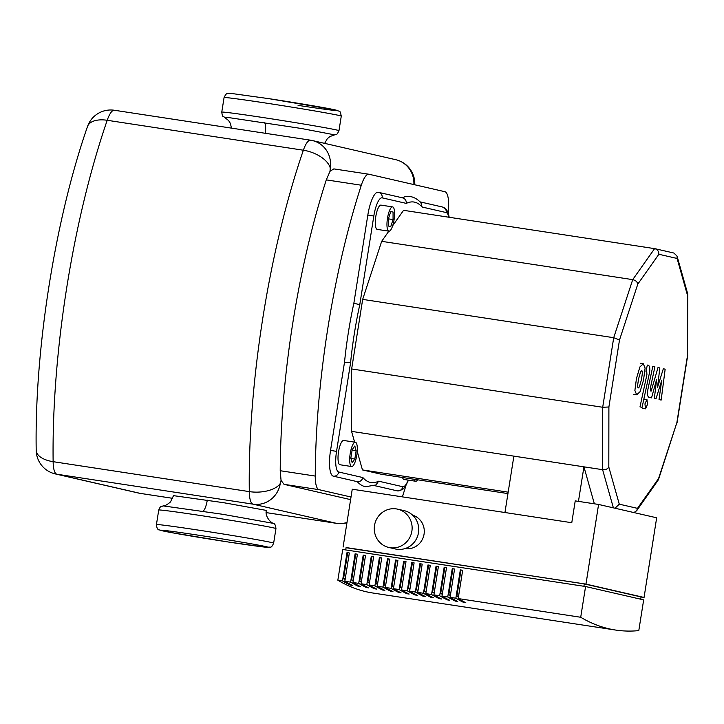 <?xml version="1.0" encoding="UTF-8"?>
<svg xmlns="http://www.w3.org/2000/svg" width="724" height="724" viewBox="0 0 724 724"><rect width="100%" height="100%" fill="white"/><g stroke="black" fill="none" stroke-linecap="round" stroke-linejoin="round"><path stroke-width="1.09" d="M351.022 497.026L319.049 489.677A24.571 6.751 -81.3 0 1 315.248 476.066A298.351 82.029 -81.3 0 1 361.312 185.226A24.571 6.751 -81.3 0 1 368.869 174.231A24.571 6.751 -81.3 0 1 369.005 174.258L444.88 191.697A24.571 6.751 -81.3 0 1 448.672 205.299A298.351 82.029 -81.3 0 1 448.59 214.123M350.606 499.632L284.016 484.329L281.057 480.383L280.224 470.727A298.351 82.029 -81.3 0 1 326.289 179.878L330.017 171.298L333.836 168.891L368.869 174.231M405.902 485.723A298.351 82.029 -81.3 0 1 402.607 496.139A24.571 6.751 -81.3 0 1 402.372 496.863M281.057 480.383L280.279 483.469A24.571 23.621 102.9 0 1 253.083 504.166L336.434 523.325A24.571 23.621 -77.1 0 0 346.995 522.447M330.017 171.298L330.244 168.058A24.571 13.05 -161 0 0 303.365 150.221A322.922 88.781 98.7 0 0 249.3 491.614A24.571 12.236 -0.8 0 0 280.279 483.469M641.862 370.598L640.604 371.711L638.541 378.996L637.446 386.435L638.143 388.001L639.392 386.887L641.437 379.657L642.541 372.154L641.826 370.588M643.319 363.783L639.926 366.914L636.45 378.516L634.885 390.489L636.686 394.815L640.061 391.684L643.518 380.136L645.102 368.1L643.319 363.783L640.269 363.312M636.686 394.815L633.826 394.381M642.079 407.359L649.093 374.579C650.215 369.539 650.025 366.462 648.514 365.339L647.328 365.068L645.953 371.475L646.758 371.656L646.912 374.561L639.998 406.879L642.079 407.359M646.948 399.521L644.948 403.874L645.5 408.825L647.473 404.463L646.948 399.521L643.962 399.06M663.329 368.742L657.51 387.385L659.836 367.946L658.016 367.521L651.175 391.069L650.532 390.915L650.369 388.019L654.903 366.787L652.813 366.308L648.188 388.046C647.066 393.087 647.265 396.155 648.785 397.25L651.546 397.865L656.641 379.367L654.342 398.508L655.971 398.879L661.682 380.525L659.021 399.585L661.166 400.073L665.157 369.168L663.329 368.742M412.626 515.162A17.195 16.534 102.9 0 1 424.065 534.14A17.195 16.534 102.9 0 1 404.933 548.611M411.884 531.154A19.657 18.896 102.9 0 1 388.797 547.462A19.657 18.896 102.9 0 1 374.516 525.452A19.657 18.896 102.9 0 1 397.603 509.153A19.657 18.896 102.9 0 1 411.884 531.154M397.603 509.153L404.2 510.664A19.657 18.896 102.9 0 1 418.481 532.674A19.657 18.896 102.9 0 1 395.404 548.982L388.797 547.462M458.491 596.703L456.88 596.042L458.554 596.295M463.478 602.35A1191.641 327.619 -81.3 0 1 455.858 598.214L460.337 569.906L462.672 570.259L458.192 598.567A1191.641 327.619 98.7 0 0 465.813 602.712L463.478 602.35L463.613 601.599M450.391 595.463L448.789 594.811L450.455 595.065M455.387 601.119A1191.641 327.619 -81.3 0 1 447.758 596.974L452.247 568.666L454.582 569.028L450.093 597.336A1191.641 327.619 98.7 0 0 457.722 601.472L455.387 601.119L455.514 600.359M442.292 594.232L440.69 593.571L442.355 593.825M447.287 599.879A1191.641 327.619 -81.3 0 1 439.667 595.743L444.147 567.435L446.482 567.788L442.002 596.096A1191.641 327.619 98.7 0 0 449.622 600.241L447.287 599.879L447.423 599.119M434.201 592.992L432.599 592.341L434.264 592.594M439.197 598.648A1191.641 327.619 -81.3 0 1 431.567 594.504L436.056 566.195L438.391 566.557L433.902 594.866A1191.641 327.619 98.7 0 0 441.531 599.001L439.197 598.648L439.323 597.888M426.101 591.761L424.499 591.101L426.164 591.354M431.097 597.409A1191.641 327.619 -81.3 0 1 423.477 593.273L427.956 564.964L430.291 565.317L425.812 593.626A1191.641 327.619 98.7 0 0 433.432 597.771L431.097 597.409L431.233 596.648M418.01 590.522L416.409 589.87L418.074 590.123M423.006 596.178A1191.641 327.619 -81.3 0 1 415.377 592.033L419.857 563.725L422.201 564.087L417.712 592.395A1191.641 327.619 98.7 0 0 425.341 596.531L423.006 596.178L423.133 595.418M409.911 589.282L408.309 588.63L409.974 588.884M414.906 594.938A1191.641 327.619 -81.3 0 1 407.286 590.802L411.766 562.494L414.101 562.847L409.621 591.155A1191.641 327.619 98.7 0 0 417.241 595.3L414.906 594.938L415.033 594.178M401.82 588.051L400.218 587.399L401.883 587.653M406.816 593.707A1191.641 327.619 -81.3 0 1 399.186 589.562L403.666 561.254L406.001 561.616L401.521 589.924A1191.641 327.619 98.7 0 0 409.151 594.06L406.816 593.707L406.942 592.947M393.72 586.811L392.118 586.159L393.784 586.413M398.716 592.467A1191.641 327.619 -81.3 0 1 391.087 588.331L395.576 560.023L397.91 560.376L393.431 588.684A1191.641 327.619 98.7 0 0 401.051 592.829L398.716 592.467L398.843 591.707M385.63 585.58L384.019 584.929L385.693 585.182M390.625 591.236A1191.641 327.619 -81.3 0 1 382.996 587.092L387.476 558.783L389.811 559.145L385.331 587.445A1191.641 327.619 98.7 0 0 392.96 591.589L390.625 591.236L390.752 590.476M377.53 584.34L375.928 583.689L377.593 583.942M382.525 589.997A1191.641 327.619 -81.3 0 1 374.896 585.861L379.385 557.552L381.72 557.905L377.231 586.214A1191.641 327.619 98.7 0 0 384.86 590.359L382.525 589.997L382.652 589.236M369.439 583.11L367.828 582.458L369.502 582.711M374.426 588.766A1191.641 327.619 -81.3 0 1 366.806 584.621L371.285 556.313L373.62 556.675L369.14 584.974A1191.641 327.619 98.7 0 0 376.761 589.119L374.426 588.766L374.561 588.006M361.339 581.87L359.738 581.218L361.403 581.472M366.335 587.526A1191.641 327.619 -81.3 0 1 358.706 583.39L363.195 555.082L365.529 555.435L361.041 583.743A1191.641 327.619 98.7 0 0 368.67 587.888L366.335 587.526L366.462 586.766M353.249 580.639L351.638 579.987L353.312 580.241M358.235 586.295A1191.641 327.619 -81.3 0 1 350.615 582.15L355.095 553.842L357.43 554.204L352.95 582.503A1191.641 327.619 98.7 0 0 360.57 586.648L358.235 586.295L358.371 585.535M460.337 569.906L462.663 570.313M456.88 596.042L460.998 570.059M452.247 568.666L454.572 569.073M448.789 594.811L452.907 568.82M444.147 567.435L446.473 567.842M440.69 593.571L444.808 567.589M436.056 566.195L438.382 566.602M432.599 592.341L436.708 566.349M427.956 564.964L430.282 565.372M424.499 591.101L428.617 565.118M419.857 563.725L422.192 564.132M416.409 589.87L420.517 563.878M411.766 562.494L414.092 562.901M408.309 588.63L412.427 562.648M403.666 561.254L406.001 561.661M400.218 587.399L404.327 561.408M395.576 560.023L397.901 560.43M392.118 586.159L396.236 560.177M387.476 558.783L389.802 559.19M384.019 584.929L388.136 558.937M379.385 557.552L381.711 557.96M375.928 583.689L380.046 557.706M371.285 556.313L373.611 556.72M367.828 582.458L371.946 556.466M363.195 555.082L365.52 555.489M359.738 581.218L363.855 555.236M355.095 553.842L357.421 554.249M351.638 579.987L355.756 553.996M345.149 579.399L343.547 578.748L345.212 579.001M350.144 585.055A1191.641 327.619 -81.3 0 1 342.515 580.919L347.004 552.611L349.339 552.964L344.85 581.272A1191.641 327.619 98.7 0 0 352.479 585.417L350.144 585.055L350.271 584.295M347.004 552.611L349.33 553.018M343.547 578.748L347.665 552.756M455.858 598.214L450.093 597.336M447.758 596.974L442.002 596.096M439.667 595.743L433.902 594.866M431.567 594.504L425.812 593.626M423.477 593.273L417.712 592.395M415.377 592.033L409.621 591.155M407.286 590.802L401.521 589.924M399.186 589.562L393.431 588.684M391.087 588.331L385.331 587.445M382.996 587.092L377.231 586.214M374.896 585.861L369.14 584.974M366.806 584.621L361.041 583.743M358.706 583.39L352.95 582.503M350.615 582.15L344.85 581.272M342.515 580.919L337.846 580.205A1191.641 327.619 98.7 0 0 372.724 592.992L615.59 630.052A1191.641 327.619 98.7 0 0 638.794 630.613L643.663 599.879L585.58 586.531L342.714 549.471L337.846 580.205M585.58 586.531L580.711 617.264A1191.641 327.619 98.7 0 0 615.59 630.052M580.711 617.264L458.192 598.567M583.915 586.277L584.295 583.906L641.057 596.947L640.695 599.201M584.295 583.906L346.09 547.552L345.719 549.932M585.969 584.105L644.052 597.454L656.668 517.796L598.585 504.447L585.969 584.105L346.063 547.724M644.052 597.454L641.048 596.992M598.585 504.447L575.227 500.881L571.77 522.719L352.253 489.216L343.095 547.045M417.639 479.804A12.281 3.376 -81.3 0 1 415.667 481.243A12.281 3.376 -81.3 0 1 414.228 479.279M415.667 481.243L403.992 479.46A12.281 3.376 -81.3 0 1 402.544 477.496M387.476 218.286A12.281 3.376 -81.3 0 1 392.625 206.892A12.281 3.376 -81.3 0 1 394.073 219.797A12.281 3.376 -81.3 0 1 388.924 231.182A12.281 3.376 -81.3 0 1 387.476 218.286M388.924 231.182L377.249 229.399A12.281 3.376 -81.3 0 1 375.801 216.503A12.281 3.376 -81.3 0 1 380.951 205.118L392.625 206.892M351.574 466.518A12.281 3.376 -81.3 0 1 350.181 453.758A12.281 3.376 -81.3 0 1 355.357 442.246A12.281 3.376 -81.3 0 1 355.421 442.255A12.281 3.376 -81.3 0 1 356.823 455.025A12.281 3.376 -81.3 0 1 351.647 466.537A12.281 3.376 -81.3 0 1 351.574 466.518M340.036 464.763A12.281 3.376 -81.3 0 1 339.972 464.754A12.281 3.376 -81.3 0 1 339.9 464.736A12.281 3.376 -81.3 0 1 338.506 451.975A12.281 3.376 -81.3 0 1 343.674 440.464A12.281 3.376 -81.3 0 1 343.746 440.473M388.842 231.173L381.675 241.327L362.67 299.392L351.656 368.959L351.574 431.377L513.877 456.138L504.945 512.52M513.877 456.138L583.933 466.835L578.458 501.37M608.812 467.071L608.893 406.988L619.5 340.018L637.79 284.125L658.867 254.269L677.085 258.45L687.556 295.564L687.483 355.647L676.877 422.608L658.578 478.501L637.5 508.357L619.282 504.176L608.812 467.071C607.608 469.043 605.536 469.912 602.612 469.686L583.933 466.835L594.368 503.804M351.574 431.377L354.606 442.129M357.231 451.414L362.452 469.921L508.167 492.157M362.452 469.921L381.376 474.265L507.94 493.587M352.181 449.731L354.832 445.984L356.145 450.645L354.814 459.043L352.172 462.79L350.85 458.138L352.181 449.731M352.136 450.029L356.145 450.645M350.941 458.455L354.814 459.043M393.069 212.023L393.06 219.562L390.761 226.585L388.48 226.06L388.489 218.512L390.788 211.499L393.069 212.023L390.734 211.67M388.489 218.865L393.06 219.562M658.867 254.269C658.867 251.4 657.564 249.545 654.949 248.685L403.567 210.313L392.68 225.725M422.074 207.019L420.997 202.946C417.938 199.381 414.255 197.218 409.947 196.448A146.809 40.363 98.7 0 0 402.273 197.788C405.06 198.521 406.408 200.385 406.3 203.39A141.895 39.015 -81.3 0 1 422.074 207.019L446.192 212.557A19.657 5.403 -81.3 0 1 448.753 217.209M359.774 304.723L353.864 303.202A146.809 40.363 98.7 0 0 344.515 362.199L350.588 362.715A141.895 39.015 -81.3 0 1 359.774 304.723L373.819 216.042A19.657 5.403 -81.3 0 1 382.172 197.851L406.3 203.39M362.869 477.559C362.045 480.446 360.19 481.813 357.294 481.668A146.809 40.363 98.7 0 0 365.656 486.7L375.973 484.962L378.652 481.189A141.895 39.015 -81.3 0 1 362.869 477.559L338.751 472.021A19.657 5.403 -81.3 0 1 336.542 451.396L350.588 362.715M637.79 284.125C637.265 281.79 635.572 280.297 632.713 279.636L613.708 337.701L602.694 407.268L602.612 469.686L613.382 507.85M619.5 340.018L613.708 337.701L362.67 299.392M677.085 258.45L677.04 256.061L673.863 253.029L654.949 248.685M687.556 295.564L687.71 293.863L677.04 256.061M687.483 355.647L687.8 294.487M676.877 422.608L658.469 479.659L636.64 510.773L633.889 512.556M658.578 478.501L658.469 479.659M637.5 508.357L636.64 510.773M619.282 504.176L615.002 508.221M608.893 406.988L602.694 407.268L351.656 368.959M381.675 241.327L632.713 279.636L654.614 248.622M224.069 97.577A59.332 1.167 9 0 1 266.731 103.197A59.332 1.167 9 0 1 341.276 116.139C339.837 109.695 340.714 112.184 335.212 109.903L268.794 98.645L231.879 93.523L227.743 93.55C226.775 93.115 225.544 94.455 224.069 97.577L221.761 112.139A59.332 1.167 -171 0 1 264.423 117.75A59.332 1.167 -171 0 1 338.968 130.7C336.271 136.302 336.732 133.497 334.624 134.854L301.238 128.465L228.757 117.587L224.603 117.424L228.585 120.519L230.413 123.433L231.463 128.13M163.072 505.886L222.639 514.284L273.102 523.316C269.274 521.723 264.821 515.036 266.387 510.411L223.761 502.718L173.525 495.65L170.502 501.913C167.371 504.646 164.891 505.967 163.072 505.886C160.99 507.081 160.891 504.999 158.737 510.04L156.429 524.601A59.332 1.167 9 0 1 199.1 530.221A59.332 1.167 9 0 1 273.645 543.163L275.953 528.611A59.332 1.167 -171 0 0 201.399 515.66A59.332 1.167 -171 0 0 158.737 510.04M315.248 476.066L280.224 470.727M284.016 484.329L319.049 489.677M326.289 179.878L361.312 185.226M413.866 184.566A24.571 23.621 -77.1 0 0 395.738 159.696L312.388 140.547A24.571 24.571 0 0 0 310.596 140.203A24.571 6.751 98.7 0 1 310.732 140.23A24.571 23.621 102.9 0 1 312.388 140.547A24.571 23.621 102.9 0 1 330.244 168.058M414.816 184.792L414.798 183.317A24.571 12.236 179.2 0 1 414.653 184.747M266.242 512.61L336.434 523.325A24.571 6.751 98.7 0 0 336.57 523.352A24.571 6.751 98.7 0 0 336.732 523.361M87.495 126.555A24.571 24.571 0 0 1 114.428 110.265L310.596 140.203A24.571 6.751 98.7 0 0 303.365 150.221L107.206 120.284A24.571 13.05 -161 0 0 87.495 126.555C55.142 219.363 34.49 349.81 36.2 450.301A24.571 12.236 -0.8 0 0 53.133 461.677A322.922 88.781 -81.3 0 1 107.206 120.284A24.571 6.751 -81.3 0 1 114.428 110.265A24.571 6.751 -81.3 0 1 114.564 110.292M249.3 491.614A24.571 6.751 98.7 0 0 253.083 504.166L56.925 474.229A24.571 23.621 102.9 0 1 55.268 473.912L138.61 493.071A24.571 23.621 -77.1 0 0 140.275 493.388L172.719 498.338L140.411 493.415A24.571 6.751 -81.3 0 1 140.275 493.388L56.925 474.229A24.571 6.751 -81.3 0 1 53.133 461.677L249.3 491.614M140.547 493.424A24.571 6.751 -81.3 0 1 140.411 493.415A24.571 24.571 0 0 1 138.61 493.071M408.164 480.103A19.657 5.403 -81.3 0 1 402.77 486.727L378.652 481.189M338.751 472.021A4.914 4.724 102.9 0 1 333.312 476.157L357.294 481.668M336.542 451.396L330.551 450.373A24.571 6.751 98.7 0 0 333.312 476.157M374.471 485.614L397.331 490.872A4.914 4.724 -77.1 0 0 402.77 486.727M344.515 362.199L330.551 450.373M397.331 490.872A24.571 6.751 98.7 0 0 397.467 490.899L402.463 489.641L405.467 486.419L408.454 480.148M373.819 216.042L367.828 215.028L353.864 303.202M382.172 197.851A4.914 4.724 -77.1 0 0 378.272 192.285A24.571 6.751 98.7 0 0 378.136 192.258A24.571 6.751 98.7 0 0 367.828 215.028M419.974 201.851L442.626 207.055A4.914 4.724 102.9 0 1 446.192 212.557M298.062 105.369A54.427 1.077 -171 0 0 335.167 109.903A54.427 1.077 -171 0 0 268.821 98.645M199.652 535.38A54.427 1.077 -171 0 0 162.538 530.837A54.427 1.077 -171 0 0 228.884 542.095A54.427 1.077 -171 0 0 265.998 546.629A54.427 1.077 -171 0 0 199.652 535.38M207.281 500.148A12.281 3.376 -81.3 0 1 203.082 511.225M265.355 133.297A12.281 3.376 98.7 0 0 264.631 122.618M414.798 183.317A24.571 24.571 0 0 0 395.738 159.696M266.242 512.619L336.57 523.352A24.571 24.571 0 0 0 346.95 522.701M36.2 450.301A24.571 24.571 0 0 0 55.268 473.912M642.55 408.372L645.5 408.825M343.674 440.464L355.357 442.246M339.972 464.754L351.647 466.537M402.589 197.86L378.136 192.258M442.626 207.055L446.59 209.707L448.455 213.607L449.179 217.272M687.719 355.339L677.003 423.015M156.429 524.601C156.791 528.194 157.769 529.968 159.352 529.932L170.348 532.411L228.911 542.104L266.007 547.235L270.242 547.109C271.174 547.507 272.305 546.195 273.645 543.163M275.953 528.611C275.545 525 274.595 523.235 273.102 523.316M334.633 134.854L329.891 136.565L327.311 138.709L324.651 143.361M221.761 112.139C222.73 118.519 222.829 115.252 224.603 117.424M338.968 130.7L341.276 116.139"/></g></svg>
